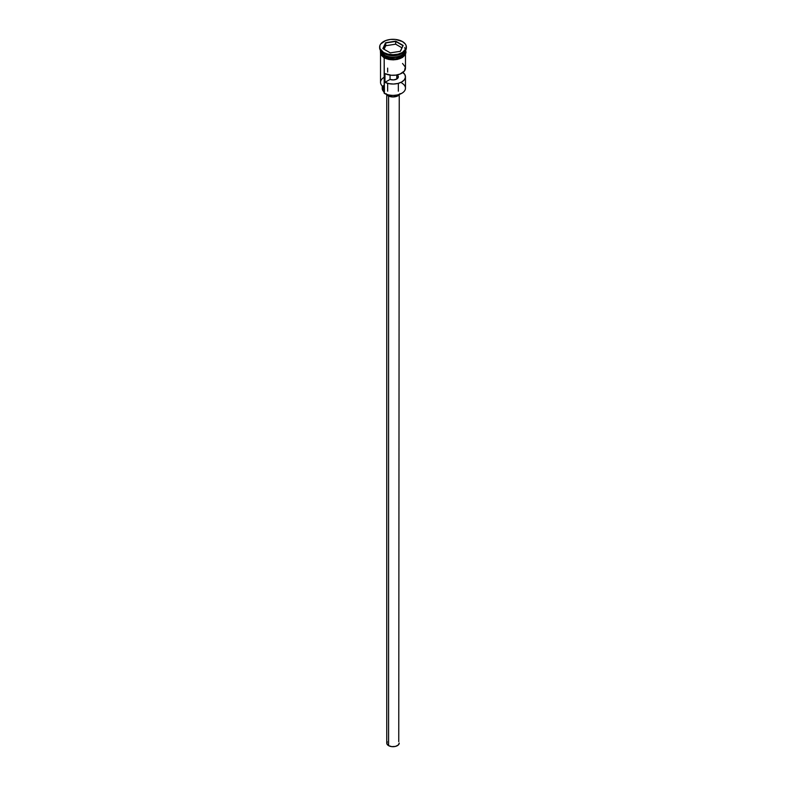 <?xml version="1.0" encoding="UTF-8"?>
<svg xmlns="http://www.w3.org/2000/svg" width="786" height="786" viewBox="0 0 786 786"><rect width="100%" height="100%" fill="white"/><g stroke="black" fill="none" stroke-linecap="round" stroke-linejoin="round"><path stroke-width="1.18" d="M401.823 83.09A12.468 7.202 180 0 1 401.823 93.279A12.468 7.202 180 0 1 384.177 93.279L384.433 93.416A12.114 6.995 0 0 0 401.567 93.416A12.114 6.995 0 0 0 401.695 93.347M401.823 93.279L397.637 94.939L393 95.47L388.363 94.939L384.177 93.279A12.468 7.202 0 0 0 397.775 94.831A12.468 7.202 0 0 0 405.468 88.179L405.468 76.841A12.468 7.202 180 0 1 398.266 83.365A12.468 7.202 180 0 1 384.973 82.343L384.973 73.619A12.468 7.202 0 0 0 398.266 74.641A12.468 7.202 0 0 0 405.468 68.107L405.468 54.381M396.783 74.975L396.783 79.022L398.315 77.146L397.461 74.837L398.374 74.601L397.461 75.132A5.345 3.085 180 0 1 398.345 76.841A5.345 3.085 180 0 1 395.535 79.553A5.345 3.085 180 0 1 390.053 79.415L393.54 79.907L396.783 79.022L396.783 74.975M388.589 96.069L388.589 745.649A6.239 3.596 0 0 0 395.387 746.425A6.239 3.596 0 0 0 399.239 743.104L398.188 745.099L395.387 746.425L391.782 746.631L388.589 745.649L388.589 96.069M386.348 94.32A7.123 4.117 0 0 0 387.96 95.745L387.96 94.831L387.96 95.745A7.123 4.117 0 0 0 399.652 94.32M381.416 52.593A12.291 7.094 0 0 0 384.305 55.236L384.305 55.089A12.291 7.094 180 0 0 401.754 55.049A12.291 7.094 180 0 1 384.305 55.089L384.177 56.906A12.468 7.202 0 0 0 397.775 58.469A12.468 7.202 0 0 0 405.468 51.817L404.525 54.568L401.823 56.906L395.437 58.881L388.225 58.469L384.177 56.906L384.177 55.452A12.468 7.202 180 0 1 380.532 50.52M379.638 47.013L379.638 47.74A13.362 7.713 0 0 0 383.548 53.193L383.548 52.465A13.362 7.713 180 0 1 379.638 47.013A13.362 7.713 180 0 1 387.891 39.89A13.362 7.713 180 0 1 402.452 41.56L395.604 39.447L390.396 39.447L385.572 40.597L380.65 44.065L379.893 45.509L379.893 48.516L383.548 52.465L387.891 54.146L393 54.725L398.109 54.146L402.452 52.465L406.107 48.516L406.107 45.509L405.35 44.065L402.452 41.56A13.362 7.713 180 0 1 406.362 47.013A13.362 7.713 180 0 1 398.109 54.146A13.362 7.713 180 0 1 383.548 52.465L384.177 53.556A12.468 7.202 0 0 0 401.823 53.556L402.452 53.193A13.362 7.713 180 0 1 383.548 53.193A13.362 7.713 0 0 0 398.109 54.873A13.362 7.713 0 0 0 406.362 47.74A13.362 7.713 0 0 0 406.352 47.376A13.362 7.713 180 0 1 402.452 53.193M380.532 54.381L380.532 82.363A12.468 7.202 0 0 0 384.177 87.452L384.177 57.85L384.433 93.416M402.923 72.469A12.468 7.202 180 0 1 405.468 76.841M405.468 50.52A12.468 7.202 180 0 1 397.647 57.044A12.468 7.202 180 0 1 384.177 55.452L384.305 55.236A12.291 7.094 0 0 0 404.584 52.593M402.127 53.379A12.468 7.202 180 0 1 384.177 53.556L384.177 55.02A12.468 7.202 0 0 0 397.235 56.7A12.468 7.202 0 0 0 405.419 50.589A12.468 7.202 0 0 1 397.235 56.7A12.468 7.202 0 0 1 384.177 55.02L383.548 53.193A13.362 7.713 180 0 1 379.648 47.376M405.291 50.324A12.556 7.251 180 0 1 398.983 58.193A12.556 7.251 180 0 1 384.118 56.946L384.118 57.673A12.556 7.251 0 0 0 397.745 59.255A12.556 7.251 0 0 0 405.556 52.623M386.024 58.577L383.902 57.692L384.118 56.946L381.397 54.588L380.679 50.402M395.712 41.167L403.139 45.45L400.418 51.296L390.288 52.868L382.861 48.585L385.582 42.729L395.712 41.167L385.582 42.729L382.861 48.585L390.288 52.868L400.418 51.296L403.139 45.45L395.712 41.167L395.663 44.183L385.73 45.726L384.079 49.282L385.73 45.726L385.73 42.965L385.73 45.726L395.663 44.183L395.663 41.422L402.933 45.627L400.29 51.316L403.139 45.45L395.712 41.167M380.581 50.589A12.468 7.202 0 0 0 384.177 55.02M380.532 51.817A12.468 7.202 0 0 0 384.177 56.906L381.475 54.568L380.532 50.363M405.321 50.402L404.603 54.588L399.976 57.85L395.446 58.93L390.554 58.93L384.118 56.946M388.196 59.245L393 59.795L397.804 59.245M399.976 58.577L403.444 56.572M404.603 55.315L405.556 52.544M380.444 52.544L381.397 55.315M384.177 53.556L383.548 53.193M384.177 92.463A5.345 3.085 0 0 0 383.588 91.51L383.588 87.089L383.588 91.51L382.222 88.622L383.352 85.703M384.177 77.274A12.468 7.202 180 0 0 384.177 87.452L384.177 93.279M382.222 85.988L382.222 88.474A10.778 6.219 0 0 0 383.588 91.51L384.256 92.846M384.305 55.236A12.291 7.094 0 0 0 402.177 54.932M404.584 47.691A12.468 7.202 180 0 1 399.868 56.376A12.468 7.202 180 0 1 384.177 55.452M402.54 72.204L404.81 74.513L405.458 77.146L404.417 79.73L401.823 81.931L398.021 83.424L393.531 84.033L388.982 83.65L384.973 82.343L384.973 73.619L391.222 75.24L395.83 75.122L400.045 74.051L404.417 71.005L405.34 67.085L402.54 63.469M384.973 82.343L390.053 79.415L384.973 82.343M390.053 75.102L390.053 79.415L390.053 75.102M399.986 93.642L398.04 95.745L393 96.953L387.96 95.745L386.014 93.642M386.761 94.831L386.761 743.104A6.239 3.596 0 0 0 388.589 745.649L386.889 743.802L387.243 741.719M398.757 741.719L399.239 94.831M383.067 48.693L385.73 42.965L395.663 41.422L385.582 42.729L383.067 48.693M401.921 47.799L395.663 44.183L401.921 47.799M387.655 68.107L387.655 72.066M387.655 83.345L387.655 91.196M405.468 50.363L405.468 51.817M406.362 47.013L406.362 47.74M405.615 50.284L406.008 52.308L405.389 54.529L402.432 57.496L397.362 59.431L393.255 59.874L388.815 59.471L383.892 57.692L380.571 54.46L380.385 50.284M398.345 83.345L398.345 91.196"/></g></svg>
